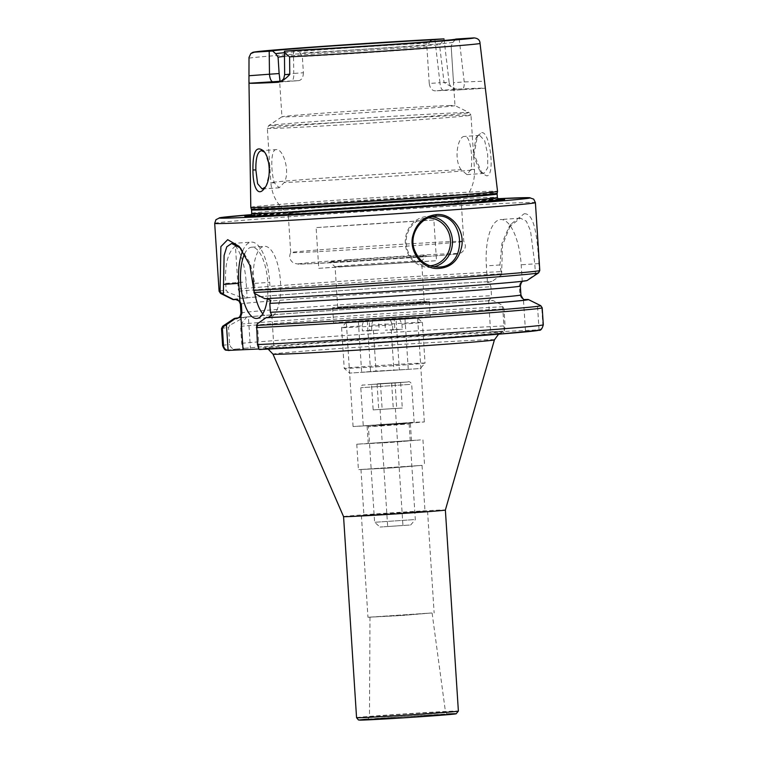 <?xml version="1.0" encoding="UTF-8"?>
<svg xmlns="http://www.w3.org/2000/svg" width="758" height="758" viewBox="0 0 758 758"><rect width="100%" height="100%" fill="white"/><g stroke="black" fill="none" stroke-linecap="round" stroke-linejoin="round"><path stroke-width="0.57" stroke-dasharray="3.79 2.84" d="M402.252 423.807L424.347 421.941L413.887 422.282L353.076 426.546L402.252 423.807M396.936 423.978L410.343 422.85L403.995 423.049L367.071 425.645L396.936 423.978M398.083 441.8L411.499 440.663L405.151 440.872L368.227 443.458L398.083 441.8M395.505 319.459L346.33 322.207L407.141 317.934L417.601 317.593L395.505 319.459M343.564 516.615L343.564 516.615A51.013 0.673 176.3 0 1 384.59 513.299A51.013 0.673 176.3 0 1 441.554 510.02A51.013 0.673 176.3 0 1 445.372 510.03L445.372 510.03M236.164 349.106L244.559 348.301C243.157 348.339 242.209 346.671 241.698 343.289L240.599 326.319L241.082 324.102L246.738 316.986L248.387 316.816L244.36 317.214L229.958 325.173L228.565 327.484L229.665 344.454C230.603 347.789 232.763 349.343 236.164 349.106A155.589 2.056 176.3 0 0 229.219 350.48M525.474 330.943L523.408 299.05C522.006 298.841 520.841 297.42 519.931 294.786L519.353 285.88C519.912 283.208 520.888 281.72 522.262 281.408L526.744 280.365L535.461 274.33L534.788 263.822L530.505 230.716L526.308 221.184L520.348 218.124L508.779 227.381L501.872 243.65L499.958 264.949L501.606 274.784L491.914 281.493L487.441 282.526C488.863 282.753 490.019 284.174 490.919 286.789L491.497 295.705C490.928 298.387 489.952 299.874 488.578 300.168L493.155 300.575L502.573 305.341L504.231 330.981L490.644 332.07L539.052 329.853L537.394 304.214L540.274 305.569L541.762 307.701L542.861 324.67C542.69 327.437 541.42 329.161 539.052 329.853M260.174 349.476L273.979 348.509L258.63 349.002M429.786 613.108L401.077 615.534L369.989 617.135L429.786 613.108M442.625 711.923A38.08 0.502 176.3 0 1 445.477 711.923A38.08 0.502 176.3 0 1 445.477 711.933A38.08 0.502 176.3 0 1 407.51 714.889A38.08 0.502 176.3 0 1 369.468 716.85A38.08 0.502 176.3 0 1 369.468 716.841A38.08 0.502 176.3 0 1 400.262 714.358A38.08 0.502 176.3 0 1 442.625 711.923M431.662 612.976L401.086 615.562L367.962 617.268L431.662 612.976M425.077 511.176L394.501 513.763L361.386 515.459L425.077 511.176M422.718 511.347L394.501 513.725L363.925 515.298L422.718 511.347M419.761 465.535L391.535 467.913L360.969 469.486L419.761 465.535M422.111 465.365L391.535 467.951L358.42 469.647L422.111 465.365M420.472 439.915L389.887 442.501L356.772 444.197L420.472 439.915M444.368 714.349A39.795 0.531 176.3 0 1 447.353 714.358A39.795 0.531 176.3 0 1 407.671 717.456A39.795 0.531 176.3 0 1 367.924 719.494A39.795 0.531 176.3 0 1 400.101 716.897A39.795 0.531 176.3 0 1 444.368 714.349M235.406 246.009C227.94 251.988 224.709 264.447 225.713 283.369L226.159 290.162L227.826 292.256L243.119 298.131L247.174 297.97L245.507 297.903L238.95 291.186L238.183 288.997L235.406 246.009A40.809 15.473 86 0 1 246.132 281.938L247.174 297.97M237.462 318.161L246.966 317.034A145.384 1.923 176.3 0 0 237.699 318.085M247.904 316.948C283.975 313.329 427.171 303.778 491.08 300.718L491.184 300.718A145.384 1.923 176.3 0 0 247.809 316.958L248.387 316.816L250.415 348.111M246.738 316.986A147.412 1.952 176.3 0 1 493.155 300.575M238.192 317.877A147.412 1.952 176.3 0 1 244.36 317.214M504.231 330.981L505.074 325.893L503.975 308.923L502.573 305.341M501.606 274.784L502.459 245.336L510.835 224.245L524.081 213.794M245.507 297.903A147.412 1.952 176.3 0 1 491.914 281.493M232.962 299.552A147.412 1.952 176.3 0 1 243.119 298.131M418.369 261.103A43.358 0.578 176.3 0 1 421.609 261.112L421.609 261.112A43.358 0.578 176.3 0 1 386.457 263.945A43.358 0.578 176.3 0 1 338.314 266.712A43.358 0.578 176.3 0 1 335.074 266.712A43.358 0.578 176.3 0 1 335.074 266.702A43.358 0.578 176.3 0 1 369.942 263.888A43.358 0.578 176.3 0 1 418.369 261.103M333.283 261.955A48.465 0.644 -3.7 0 0 387.082 258.857A48.465 0.644 -3.7 0 0 426.366 255.702A48.465 0.644 -3.7 0 0 377.967 258.175A48.465 0.644 -3.7 0 0 329.654 261.955A48.465 0.644 -3.7 0 0 333.283 261.955M421.003 301.826A43.358 0.578 176.3 0 1 424.243 301.826A43.358 0.578 176.3 0 1 381.009 305.199A43.358 0.578 176.3 0 1 337.708 307.426A43.358 0.578 176.3 0 1 372.576 304.602A43.358 0.578 176.3 0 1 421.003 301.826M264.315 151.979L265.196 152.86L270.369 169.271L266.067 186.165L265.243 187.16M250.794 207.313A123.63 1.639 176.3 0 1 350.253 199.278A123.63 1.639 176.3 0 1 488.285 191.338A123.63 1.639 176.3 0 1 497.542 191.357M481.756 132.641C490.246 131.267 495.362 176.927 486.56 175.809L481.936 173.326L474.138 154.461L477.388 135.928L481.747 132.641M443.364 90.259A7.656 2.899 86 0 1 439.962 82.717L429.255 83.475C430.023 88.155 431.965 90.609 435.083 90.846L457.178 89.112A118.438 1.573 176.3 0 1 476.81 88.269A118.438 1.573 176.3 0 1 485.376 88.203L461.821 89.662A7.656 2.899 -94 0 0 461.859 89.662A7.656 2.899 -94 0 0 464.228 81.94L484.476 81.21M485.471 86.488L485.395 88.203L453.54 90.249A86.725 1.146 -3.7 0 0 447.523 90.316A86.725 1.146 -3.7 0 0 435.083 90.846M249.012 57.447L249.211 76.53M457.188 89.112L455.236 88.961L444.055 82.508L439.526 44.807C442.928 41.311 444.396 39.331 443.932 38.866M276.348 149.62C270.312 148.871 270.966 172.237 274.339 182.839L279.219 187.766L284.184 182.517C290.579 171.602 283.047 148.454 276.348 149.62L261.595 150.653M473.144 154.698L479.947 171.317L484.021 173.43L487.716 167.793L487.659 154.3L484.684 140.704L479.681 135.341L475.939 138.136L473.144 154.698L474.138 154.461M461.148 169.735C453.379 159.445 457.879 135.72 464.692 136.412C470.614 135.303 472.992 158.82 470.993 169.422L466.975 174.605L461.148 169.735A102.027 1.355 176.3 0 0 333.975 177.381A102.027 1.355 176.3 0 0 270.852 182.716C271.97 195.611 277.75 205.892 288.192 213.529A86.725 1.146 176.3 0 1 288.182 213.51A86.725 1.146 176.3 0 1 341.83 208.981A86.725 1.146 176.3 0 1 454.772 202.301A86.725 1.146 176.3 0 1 461.262 202.32A86.725 1.146 176.3 0 1 461.252 202.339A86.725 1.146 176.3 0 1 374.793 209.066A86.725 1.146 176.3 0 1 288.192 213.529L290.702 252.556A86.725 1.146 176.3 0 1 290.712 252.547A86.725 1.146 176.3 0 1 344.359 248.027A86.725 1.146 176.3 0 1 457.292 241.347A86.725 1.146 176.3 0 1 463.782 241.357A86.725 1.146 176.3 0 1 463.782 241.366A86.725 1.146 176.3 0 1 377.323 248.103A86.725 1.146 176.3 0 1 290.702 252.556C288.713 257 289.802 260.572 293.971 263.244L298.444 264.125L312.192 263.68L431.207 256.176C460.741 253.693 458.003 254.167 461.451 252.679L464.275 249.913C465.848 246.966 465.677 244.104 463.782 241.357L461.262 202.32C470.623 193.413 475.029 182.479 474.48 169.546A102.027 1.355 176.3 0 1 398.755 175.752A102.027 1.355 176.3 0 1 284.184 182.517M479.577 135.369L464.692 136.412M429.947 265.802A23.972 22.181 -91.8 0 1 429.843 265.812A23.972 22.181 -91.8 0 1 406.117 242.522A23.972 22.181 -91.8 0 1 428.441 217.916M432.325 216.665A25.507 23.602 88.2 0 0 428.052 216.381A25.507 23.602 88.2 0 0 405.284 242.636A25.507 23.602 88.2 0 0 429.701 267.366A25.507 23.602 88.2 0 0 430.516 267.318A25.507 23.602 88.2 0 0 433.946 266.807M524.1 213.775C534.437 212.932 537.251 236.695 538.91 263.585L539.345 270.379L538.152 272.662L535.461 274.33M433.87 219.991A160.687 2.132 -3.7 0 0 316.124 227.618L318.758 268.332A160.687 2.132 176.3 0 1 436.504 260.714L433.87 219.991L316.124 227.618M257.398 323.751L259.056 349.419M240.523 248.008L250.311 263.481L254.792 283.378L254.309 293.318M488.578 300.168L490.644 332.07M522.262 281.408L521.191 264.779A45.906 17.415 -94 0 0 500.564 219.536A45.906 17.415 -94 0 0 486.371 265.897L487.441 282.526M280.905 81.286A86.725 1.146 -3.7 0 0 298.557 80.661L291.337 81.172A7.656 2.899 -94 0 0 291.375 81.163L278.556 82.177M303.399 72.759C303.238 77.496 301.627 80.13 298.557 80.661L291.375 81.163A7.656 2.899 -94 0 0 293.744 73.441L303.399 72.759L302.347 56.471L300.035 53.003L296.871 50.208M289.764 74.407C281.995 74.881 283.321 74.559 293.744 73.441L293.46 50.445M434.912 39.615L439.962 82.717L449.115 82.347C449.759 86.033 451.796 88.241 455.236 88.951M461.821 89.662L453.54 90.249L453.521 82.688L464.228 81.94L459.177 38.829M429.255 83.475L426.887 46.825L429.976 41.624M455.766 39.065L452.99 42.277L451.152 46.039L453.521 82.688M452.99 42.277A88.809 1.175 176.3 0 1 453.009 42.315A88.809 1.175 176.3 0 1 453 42.325A88.809 1.175 176.3 0 1 396.671 47.043A88.809 1.175 176.3 0 1 300.035 53.003M278.082 57.257L275.76 53.771A88.809 1.175 176.3 0 1 275.76 53.78A88.809 1.175 176.3 0 1 275.76 53.771L272.567 50.975M284.373 52.7A88.809 1.175 176.3 0 1 428.725 43.064M455.814 39.122L453 42.325L451.152 46.058A86.725 1.146 176.3 0 1 451.152 46.049A86.725 1.146 176.3 0 1 451.152 46.058A86.725 1.146 176.3 0 1 396.747 50.644A86.725 1.146 176.3 0 1 302.347 56.471M284.421 56.405A86.725 1.146 176.3 0 1 426.887 46.825M448.509 105.589A86.725 1.146 176.3 0 1 454.98 105.58A86.725 1.146 176.3 0 1 455.008 105.608A86.725 1.146 176.3 0 1 368.54 112.345A86.725 1.146 176.3 0 1 281.929 116.798A86.725 1.146 176.3 0 1 281.948 116.77A86.725 1.146 176.3 0 1 352.641 111.094A86.725 1.146 176.3 0 1 448.509 105.589M318.758 268.332L436.504 260.714M253.324 281.161A35.711 13.54 86 0 1 264.438 246.322A35.711 13.54 86 0 1 280.441 281A35.711 13.54 86 0 1 269.431 317.564A35.711 13.54 86 0 1 269.242 317.574A35.711 13.54 86 0 1 262.78 313.821M254.802 293.573A35.711 13.54 86 0 1 253.598 284.98M244.578 253.873A35.711 13.54 86 0 1 251.722 247.212A35.711 13.54 86 0 1 267.347 298.538M524.744 299.514L523.408 299.05M537.394 304.214L527.975 299.457M264.76 298.661L267.413 298.538M271.819 315.167L273.979 348.509M242.683 250.907A40.809 15.473 86 0 1 251.372 242.124A40.809 15.473 86 0 1 269.696 282.336L270.871 300.414M426.697 316.759A48.465 0.644 176.3 0 1 430.326 316.768A48.465 0.644 176.3 0 1 382.004 320.539A48.465 0.644 176.3 0 1 333.605 323.022A48.465 0.644 176.3 0 1 372.576 319.876A48.465 0.644 176.3 0 1 426.697 316.759M425.702 301.495A48.465 0.644 176.3 0 1 429.331 301.504A48.465 0.644 176.3 0 1 381.018 305.266A48.465 0.644 176.3 0 1 332.61 307.757A48.465 0.644 176.3 0 1 371.591 304.602A48.465 0.644 176.3 0 1 425.702 301.495M250.926 215.651A124.056 1.639 176.3 0 1 327.655 209.189A124.056 1.639 176.3 0 1 489.213 199.638A124.056 1.639 176.3 0 1 498.48 199.638M250.917 215.916A124.066 1.639 176.3 0 1 350.727 207.853A124.066 1.639 176.3 0 1 489.242 199.885A124.066 1.639 176.3 0 1 498.527 199.904M250.917 215.803A124.359 1.649 176.3 0 1 327.551 209.435A124.359 1.649 176.3 0 1 498.518 199.79M251.163 215.367A130.186 1.724 176.3 0 1 369.8 206.508A130.186 1.724 176.3 0 1 494.889 199.487A130.186 1.724 176.3 0 1 498.214 199.392M401.939 324.187L402.271 329.275A40.487 0.54 176.3 0 1 392.852 329.938L385.434 330.175L394.852 329.512L394.198 319.336L399.656 319.156L401.939 324.187A40.487 0.54 176.3 0 0 422.405 322.396A40.487 0.54 176.3 0 1 422.405 322.396L425.039 363.12A40.487 0.54 176.3 0 1 425.03 363.12A40.487 0.54 176.3 0 1 384.666 366.266A40.487 0.54 176.3 0 1 344.227 368.35A40.487 0.54 176.3 0 1 344.227 368.341A40.487 0.54 176.3 0 1 376.783 365.707A40.487 0.54 176.3 0 1 422.007 363.11A40.487 0.54 176.3 0 1 425.039 363.12L420.273 368.54L349.646 373.107L420.273 368.54M394.852 329.512L402.271 329.275M371.799 330.261L371.467 325.173L373.097 320.018L378.555 319.838L379.218 330.024L369.8 330.678L369.137 320.501L363.679 320.681L362.059 325.836L362.381 330.924A40.487 0.54 176.3 0 1 371.799 330.261L379.218 330.024M392.852 329.938L392.521 324.85L390.237 319.819L384.78 319.999L385.434 330.175M369.8 330.678L362.381 330.924M373.391 330.384L376.025 371.107L361.661 372.282L408.259 369.354L376.025 371.107M378.555 319.838L396.036 318.739L399.324 369.648M384.78 319.999L367.298 321.098L358.363 321.383L369.137 320.501M358.363 321.383L361.661 372.282M392.521 324.85A40.487 0.54 176.3 0 1 341.593 327.627A40.487 0.54 176.3 0 1 341.593 327.617A40.487 0.54 176.3 0 1 362.059 325.836M390.237 319.819L349.789 322.178L363.679 320.681M373.097 320.018L416.985 317.63L399.656 319.156M371.467 325.173A40.487 0.54 176.3 0 1 419.373 322.387A40.487 0.54 176.3 0 1 422.396 322.387L416.985 317.63M396.036 318.739L404.971 318.455L394.198 319.336M404.971 318.455L408.259 369.354M367.298 321.098L370.596 371.998M391.261 329.815L393.895 370.529M371.515 384.439L400.641 382.61L371.515 384.439L373.163 409.889L402.29 408.06L373.163 409.889M377.096 384.259L378.744 409.708M391.659 383.349L393.307 408.799M400.641 382.61L402.29 408.06M395.06 382.79L396.699 408.24M380.488 383.709L382.136 409.159M394.785 408.477L380.09 409.472L394.785 408.477M409.415 525.057L380.023 527.037L409.415 525.057M413.802 519.637L374.604 522.281L413.802 519.637M402.356 525.55L387.66 526.545L402.356 525.55M412.257 422.594L363.262 425.892L412.257 422.594M494.434 339.84A110.943 1.469 -3.7 0 0 486.124 339.811A110.943 1.469 -3.7 0 0 361.964 346.956A110.943 1.469 -3.7 0 0 273.003 354.157M429 338.779A120.55 1.592 176.3 0 1 264.059 347.751A120.55 1.592 176.3 0 1 456.78 334.24A120.55 1.592 176.3 0 1 429 338.779M244.559 348.301A155.589 2.056 176.3 0 1 503.085 331.199M356.563 717.674A51.013 0.673 176.3 0 1 388.124 715.012A51.013 0.673 176.3 0 1 454.563 711.08A51.013 0.673 176.3 0 1 458.382 711.089M368.151 719.115A48.465 0.644 176.3 0 1 389.261 717.523A48.465 0.644 176.3 0 1 447.078 714.008M225.713 283.369L246.132 281.938M241.082 324.102A159.417 2.113 176.3 0 1 503.454 306.763M222.672 326.234A159.417 2.113 176.3 0 1 229.958 325.173M240.599 326.319A160.687 2.132 176.3 0 1 503.975 308.923M221.497 328.565A160.687 2.132 176.3 0 1 228.565 327.484M241.698 343.289A160.687 2.132 176.3 0 1 505.074 325.893M222.596 345.534A160.687 2.132 176.3 0 1 229.665 344.454M238.183 288.997A160.687 2.132 176.3 0 1 501.881 271.582M238.95 291.186A159.417 2.113 176.3 0 1 501.891 273.818M220.55 293.412A159.417 2.113 176.3 0 1 227.826 292.256M219.09 291.243A160.687 2.132 176.3 0 1 226.159 290.162M235.747 299.524A145.384 1.923 176.3 0 1 245.734 297.951M240.371 304.138A140.287 1.857 176.3 0 1 334.913 296.264A140.287 1.857 176.3 0 1 490.919 286.789M246.577 297.866A145.384 1.923 176.3 0 1 489.943 281.625M347.543 259.805A80.348 1.061 176.3 0 1 457.472 253.826A80.348 1.061 176.3 0 1 329.019 262.827A80.348 1.061 176.3 0 1 347.543 259.805M249.079 58.167A116.182 1.535 176.3 0 1 320.501 52.255A116.182 1.535 176.3 0 1 439.526 44.807M470.993 169.422A102.027 1.355 176.3 0 1 474.48 169.546L470.964 115.197A102.027 1.355 176.3 0 1 369.241 123.128A102.027 1.355 176.3 0 1 267.337 128.367A102.027 1.355 176.3 0 1 330.46 123.033A102.027 1.355 176.3 0 1 463.327 115.178A102.027 1.355 176.3 0 1 470.964 115.197L469.24 112.62A100.492 1.327 176.3 0 1 369.07 120.465A100.492 1.327 176.3 0 1 268.72 125.591A100.492 1.327 176.3 0 1 330.867 120.37A100.492 1.327 176.3 0 1 461.736 112.629A100.492 1.327 176.3 0 1 469.24 112.62L454.98 105.58L451.152 46.049M274.339 182.839A102.027 1.355 176.3 0 1 270.852 182.716L267.337 128.367L268.72 125.591L281.948 116.77L278.072 57.248M214.694 223.373A160.687 2.132 176.3 0 1 314.106 214.969A160.687 2.132 176.3 0 1 523.371 202.604A160.687 2.132 176.3 0 1 535.404 202.632M540.274 305.569A159.417 2.113 176.3 0 1 540.748 305.663M538.152 272.662A159.417 2.113 176.3 0 1 538.625 272.842M538.91 263.585L521.191 264.779M499.958 264.949L486.371 265.897M524.773 280.507A145.384 1.923 176.3 0 1 432.695 288.391A145.384 1.923 176.3 0 1 266.702 298.529M519.353 285.88A140.287 1.857 176.3 0 1 520.348 286.031M519.931 294.786A140.287 1.857 176.3 0 1 520.926 294.938M240.94 313.045A140.287 1.857 176.3 0 1 335.491 305.171A140.287 1.857 176.3 0 1 491.497 295.705M254.783 283.378L269.696 282.336M251.391 209.094A123.147 1.63 176.3 0 1 327.579 202.651A123.147 1.63 176.3 0 1 487.953 193.176A123.147 1.63 176.3 0 1 497.172 193.205M251.542 209.881A123.042 1.63 176.3 0 1 327.664 203.447A123.042 1.63 176.3 0 1 487.906 193.972A123.042 1.63 176.3 0 1 497.125 194.001M251.77 213.349A123.042 1.63 176.3 0 1 327.892 206.915A123.042 1.63 176.3 0 1 488.133 197.44A123.042 1.63 176.3 0 1 497.343 197.459M250.168 216.21A126.529 1.677 176.3 0 1 326.764 209.975A126.529 1.677 176.3 0 1 491.544 200.235A126.529 1.677 176.3 0 1 499.304 200.103M500.801 200.178A126.529 1.677 176.3 0 1 500.47 200.453A126.529 1.677 176.3 0 1 374.859 210.099A126.529 1.677 176.3 0 1 249.06 216.712A126.529 1.677 176.3 0 1 248.69 216.485M315.716 209.824A155.589 2.056 176.3 0 1 497.703 198.7L315.688 209.824A155.589 2.056 176.3 0 0 251.58 214.618L315.688 209.824M377.37 383.804L407.264 382.041L377.37 383.804M409.784 384.42L360.789 387.717L409.784 384.42M380.582 424.508L408.486 422.86L380.582 424.508M381.037 425.513L409.14 423.949L374.386 426.384L368.416 426.583L381.037 425.513M411.499 440.663L410.343 422.85M368.227 443.458L367.071 425.645M424.347 421.941L417.601 317.593M353.076 426.546L346.33 322.207M498.575 334.183L501.663 332.847L428.943 338.788L345.705 344.208L264.93 348.159L268.161 349.087M369.989 617.135L369.468 716.85L367.924 719.494M432.117 613.118L445.477 711.933M361.386 515.459L367.962 617.268M427.559 511.186L434.144 612.985M360.969 469.486L363.925 515.298M422.054 465.535L425.011 511.347M356.772 444.197L358.42 469.647M422.955 439.924L424.594 465.374M445.477 711.923L447.353 714.358M424.243 301.826L421.609 261.112L426.366 255.702M337.708 307.426L335.074 266.702L329.654 261.955M265.196 152.86L263.424 150.861M266.067 186.165L264.409 188.401M262.448 188.941L279.219 187.766M479.947 171.317L481.936 173.326M475.939 138.136L477.388 135.928M466.975 174.605L484.021 173.411M436.561 216.106L428.052 216.381M437.773 267.1L429.701 267.366M239.14 246.388L241.821 249.354M510.835 224.235L508.779 227.381M520.348 218.152L500.564 219.536M278.385 82.205L291.375 81.163M484.646 81.94L484.523 81.201M444.027 38.961L449.115 82.347M256.716 318.455L269.431 317.564M251.722 247.212L264.438 246.322M523.105 281.199L523.835 280.915C524.868 281.351 478.023 285.396 416.123 289.528L266.807 298.519M232.033 243.479L251.372 242.124M332.61 307.757L333.605 323.022M429.331 301.504L430.326 316.768M249.78 216.371L326.944 210.004C391.668 205.427 474.773 200.576 494.415 200.207L499.712 200.207M504.07 199.714L494.491 201.23L431.984 206.252L360.476 211.046L269.261 216.191L245.393 216.437M346.359 322.197L341.593 327.617M341.593 327.627L344.227 368.341L349.646 373.107M410.561 525.067L415.327 519.647L409.14 423.949L409.86 422.917L367.564 425.645L368.416 426.583L374.604 522.271L380.023 527.037M380.09 409.472L387.66 526.545M395.363 408.486L402.934 525.559M414.162 422.604L411.698 384.42C410.665 382.023 409.254 381.227 407.453 382.032L362.618 385.092C362.305 384.647 361.699 385.519 360.789 387.717L363.262 425.892"/><path stroke-width="1.14" d="M494.434 339.84L445.372 510.03A51.013 0.673 176.3 0 1 394.511 514A51.013 0.673 176.3 0 1 343.564 516.615L273.003 354.157A110.943 1.469 -3.7 0 0 425.797 345.639A110.943 1.469 -3.7 0 0 494.434 339.84L498.575 334.183M258.63 349.002L228.101 350.423L226.443 324.756L223.657 326.452L222.426 328.735L223.525 345.705C224.074 348.462 225.6 350.035 228.101 350.423L229.219 350.48M226.443 324.756L235.037 318.748A147.412 1.952 176.3 0 1 234.194 318.549A147.412 1.952 176.3 0 1 238.192 317.877M235.037 318.748L236.989 318.616L240.864 316.162L241.935 313.196L241.366 304.29L239.916 301.409L235.747 299.524L233.805 299.666A147.412 1.952 176.3 0 1 232.962 299.552L220.55 293.412L219.09 291.243A160.687 2.132 176.3 0 0 220.076 291.413L221.639 293.545L223.354 294.322L224.103 255.465L226.775 246.805L231.588 243.498L240.523 248.008M236.382 299.524L235.747 299.524M233.805 299.666L223.354 294.322M265.243 187.16L262.173 188.979L257.616 183.711L255.863 169.934C255.664 158.195 257.502 151.761 261.368 150.653L264.315 151.979M252.945 169.972C252.793 186.174 257.748 197.772 264.409 188.401C271.269 180.792 270.663 157.579 263.424 150.861C256.213 145.309 252.727 151.676 252.945 169.972L255.863 169.934M278.556 82.177L277.523 82.319C281.786 81.457 285.87 78.823 289.764 74.407L289.594 56.859C285.766 53.733 284.051 51.847 284.44 51.193L296.871 50.208A91.822 1.213 176.3 0 0 397.031 44.049A91.822 1.213 176.3 0 0 455.814 39.122A91.822 1.213 176.3 0 0 455.766 39.065L473.987 37.9C477.957 38.251 479.975 40.117 480.051 43.5L497.542 191.357A123.63 1.639 176.3 0 1 497.542 191.367A123.63 1.639 176.3 0 1 374.272 200.974A123.63 1.639 176.3 0 1 250.794 207.322A123.63 1.639 176.3 0 1 250.794 207.313L248.965 81.476L249.249 83.238L272.88 81.76A7.656 2.899 86 0 1 269.488 74.218L249.287 75.715M277.513 82.319A117.424 1.554 176.3 0 1 249.249 83.238M444.036 39.028L443.951 38.866A110.062 1.459 176.3 0 0 322.444 46.38A110.062 1.459 176.3 0 0 254.375 52.16L250.794 53.562L249.012 57.447L248.965 81.476M428.441 217.916A23.972 22.181 -91.8 0 1 450.47 241.196A23.972 22.181 -91.8 0 1 429.947 265.802M433.946 266.807A25.507 23.602 88.2 0 0 452.46 241.11A25.507 23.602 88.2 0 0 432.325 216.665M439.034 267.053C427.038 267.157 418.719 261.093 414.076 248.861C409.045 233.909 421.325 216.485 435.746 216.144C465.099 212.231 468.596 266.759 439.034 267.053L437.773 267.1M436.22 214.599C423.495 216.333 415.564 223.932 412.437 237.396C409.699 252.101 421.619 267.726 436.03 268.522C450.224 268.54 458.836 260.979 461.849 245.819C464.436 229.598 451.645 212.894 436.22 214.599L435.746 216.144L436.561 216.106M253.911 292.503A159.417 2.113 176.3 0 0 429.464 281.862A159.417 2.113 176.3 0 0 538.625 272.842L527.094 280.526A147.412 1.952 176.3 0 1 426.877 288.817A147.412 1.952 176.3 0 1 264.76 298.661L254.309 293.318L249.818 265.196L239.14 246.388L227.703 239.68L220.872 246.615L220.076 291.413M243.024 349.504L240.864 316.162M256.365 327.636A160.687 2.132 176.3 0 0 434.789 316.787A160.687 2.132 176.3 0 0 542.207 307.833L543.306 324.803C542.141 328.877 540.719 330.696 539.042 330.251L498.357 334.202C437.84 339.063 314.579 346.965 260.07 349.485L259.056 349.419L257.464 344.606L256.63 325.39L257.398 323.751L265.992 317.754A147.412 1.952 176.3 0 0 431.302 307.682A147.412 1.952 176.3 0 0 528.326 299.524L540.748 305.663A159.417 2.113 176.3 0 1 435.499 314.504A159.417 2.113 176.3 0 1 256.63 325.39M272.88 81.76L280.1 81.258L279.134 73.545L269.488 74.218L269.204 51.231L254.385 52.16M280.1 81.258A86.725 1.146 -3.7 0 0 280.905 81.286M289.764 74.407L284.648 74.606L283.909 77.979C283.748 79.315 280.981 81.665 278.385 82.205L278.65 82.177M484.646 81.94L484.476 81.21M443.932 38.876L431.501 39.852L429.976 41.624M269.204 51.231L272.615 50.994A91.822 1.213 176.3 0 1 272.567 50.975A91.822 1.213 176.3 0 1 330.213 46.096A91.822 1.213 176.3 0 1 431.501 39.852M484.523 81.201L480.051 43.5A116.182 1.535 176.3 0 1 408.628 49.412A116.182 1.535 176.3 0 1 289.594 56.859M284.648 74.606L284.44 51.193A110.062 1.459 176.3 0 0 405.928 43.68A110.062 1.459 176.3 0 0 473.996 37.9M272.615 50.994L275.779 53.79L278.082 57.257L279.134 73.545M275.76 53.771A88.809 1.175 176.3 0 1 284.373 52.7M278.082 57.257A86.725 1.146 176.3 0 1 278.072 57.248A86.725 1.146 176.3 0 1 284.421 56.405M262.78 313.821A35.711 13.54 86 0 1 254.802 293.573M253.598 284.98A35.711 13.54 86 0 1 253.324 281.161M267.347 298.538A35.711 13.54 86 0 1 256.716 318.455A35.711 13.54 86 0 1 256.526 318.464A35.711 13.54 86 0 1 241.992 293.943A35.711 13.54 86 0 1 244.578 253.873M528.326 299.524A147.412 1.952 176.3 0 0 527.975 299.457L524.744 299.514M266.702 298.529L270.871 300.414L269.801 303.371L270.369 312.287L271.819 315.167L267.944 317.611L265.992 317.754M239.916 301.409L238.742 283.34A40.809 15.473 86 0 1 242.683 250.907M497.343 197.459L498.48 199.638A124.056 1.639 176.3 0 1 498.499 199.667A124.056 1.639 176.3 0 1 374.812 209.312A124.056 1.639 176.3 0 1 250.907 215.67A124.056 1.639 176.3 0 1 250.926 215.651L251.77 213.349A123.042 1.63 176.3 0 0 374.66 207.029A123.042 1.63 176.3 0 0 497.343 197.459L497.125 194.001A123.042 1.63 176.3 0 1 374.443 203.561A123.042 1.63 176.3 0 1 251.542 209.881L250.794 207.322M498.499 199.667L498.527 199.904A124.066 1.639 176.3 0 1 374.831 209.559A124.066 1.639 176.3 0 1 250.917 215.916L250.907 215.67M498.518 199.79A124.359 1.649 176.3 0 1 498.802 199.856A124.359 1.649 176.3 0 1 374.831 209.559A124.359 1.649 176.3 0 1 250.633 215.907A124.359 1.649 176.3 0 1 250.917 215.803M498.214 199.392A130.186 1.724 176.3 0 1 504.07 199.714A130.186 1.724 176.3 0 1 374.831 209.634A130.186 1.724 176.3 0 1 245.393 216.437A130.186 1.724 176.3 0 1 251.163 215.367M537.905 330.071A155.589 2.056 176.3 0 1 439.829 338.523A155.589 2.056 176.3 0 1 260.174 349.476M445.372 510.03L458.382 711.089A51.013 0.673 176.3 0 1 407.52 715.059A51.013 0.673 176.3 0 1 356.563 717.674L343.564 516.615M447.078 714.008A48.465 0.644 176.3 0 1 439.886 715.325A48.465 0.644 176.3 0 1 375.456 719.494A48.465 0.644 176.3 0 1 368.151 719.115M236.989 318.616A145.384 1.923 176.3 0 1 237.699 318.085M223.657 326.452A159.417 2.113 176.3 0 1 222.672 326.234L234.194 318.549M222.426 328.735A160.687 2.132 176.3 0 1 221.497 328.565L222.672 326.234M223.525 345.705A160.687 2.132 176.3 0 1 222.596 345.534L221.497 328.565M221.639 293.545A159.417 2.113 176.3 0 1 220.55 293.412M241.366 304.29A140.287 1.857 176.3 0 1 240.371 304.138L240.94 313.045C239.575 319.563 237.415 317.403 237.462 318.161M219.09 291.243L214.694 223.373A160.687 2.132 176.3 0 0 375.191 215.13A160.687 2.132 176.3 0 0 535.404 202.632L539.791 270.511A160.687 2.132 176.3 0 1 432.126 279.484A160.687 2.132 176.3 0 1 253.627 290.333M543.306 324.803A160.687 2.132 176.3 0 1 435.888 333.757A160.687 2.132 176.3 0 1 257.464 344.606M526.005 299.59A145.384 1.923 176.3 0 1 433.927 307.473A145.384 1.923 176.3 0 1 267.944 317.611M523.835 280.915C523.882 281.673 521.712 279.512 520.348 286.031A140.287 1.857 176.3 0 1 425.797 293.905A140.287 1.857 176.3 0 1 269.801 303.371M520.348 286.031L520.926 294.938A140.287 1.857 176.3 0 1 426.375 302.812A140.287 1.857 176.3 0 1 270.369 312.287M241.935 313.196A140.287 1.857 176.3 0 1 240.94 313.045M223.828 284.383L238.742 283.34M497.125 194.001L497.172 193.205A123.147 1.63 176.3 0 1 374.386 202.774A123.147 1.63 176.3 0 1 251.391 209.094M499.304 200.103A126.529 1.677 176.3 0 1 500.801 200.178M248.69 216.485A126.529 1.677 176.3 0 1 250.168 216.21M535.404 202.632L533.698 199.136L529.444 197.696L497.703 198.7A155.589 2.056 176.3 0 1 479.757 202.642A155.589 2.056 176.3 0 1 269.876 216.219A155.589 2.056 176.3 0 1 251.58 214.618L219.972 217.707L215.945 219.678L214.694 223.373M273.003 354.157L268.161 349.087M458.382 711.089L456.108 713.837L405.009 717.741L358.458 719.986L356.563 717.674M228.698 350.48C226.31 349.315 225.325 352.451 222.596 345.534M236.25 299.514C236.676 300.395 238.003 297.78 240.371 304.138M542.207 307.833L540.748 305.663M538.625 272.842L539.791 270.511M443.951 38.866L300.376 47.962L259.909 51.307C250.898 52.397 253.617 52.046 250.794 53.562M520.926 294.938C522.65 298.766 524.015 300.301 525.01 299.562M497.172 193.205L497.542 191.367M251.542 209.881L251.77 213.349M499.712 200.207L498.802 199.856M250.633 215.907L249.78 216.371"/></g></svg>
